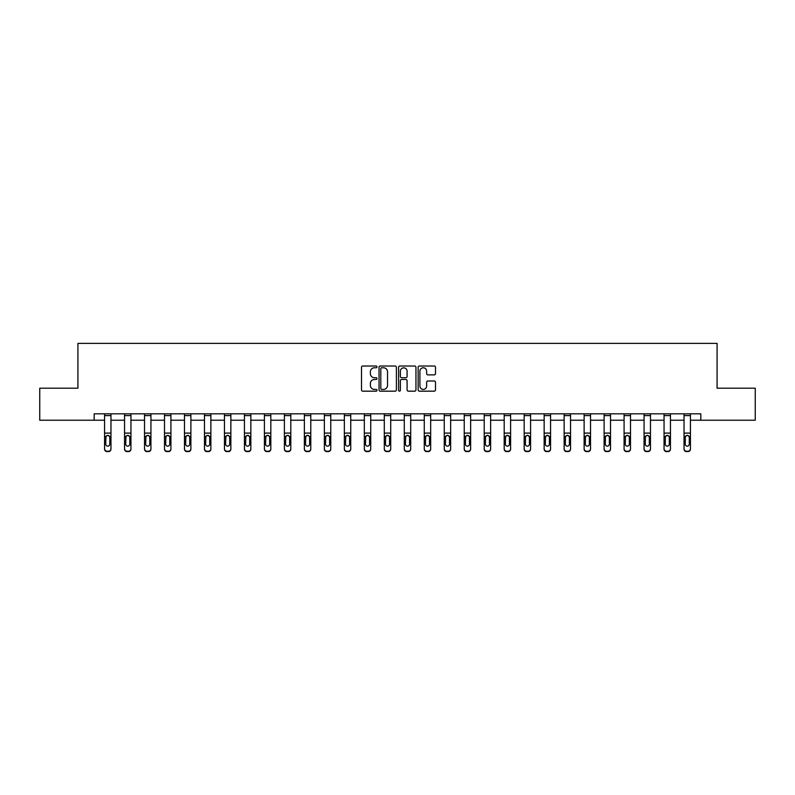 <?xml version="1.0" encoding="UTF-8"?>
<svg xmlns="http://www.w3.org/2000/svg" width="795" height="795" viewBox="0 0 795 795"><rect width="100%" height="100%" fill="white"/><g stroke="black" fill="none" stroke-linecap="round" stroke-linejoin="round"><path stroke-width="1.19" d="M377.009 366.902A0.884 0.884 0 0 0 376.124 366.018L362.768 366.018A1.262 1.262 0 0 0 361.506 367.28L361.506 389.908A1.262 1.262 0 0 0 362.768 391.17L376.124 391.17A0.884 0.884 0 0 0 377.009 390.285A0.884 0.884 0 0 0 376.124 389.411L374.395 389.411A4.025 4.025 0 0 1 370.371 385.386L370.371 383.498A4.025 4.025 0 0 1 374.395 379.473L376.124 379.473A0.884 0.884 0 0 0 377.009 378.599A0.884 0.884 0 0 0 376.124 377.714L374.395 377.714A4.025 4.025 0 0 1 370.371 373.69L370.371 371.802A4.025 4.025 0 0 1 374.395 367.777L376.124 367.777A0.884 0.884 0 0 0 377.009 366.902M434.239 374.882A1.262 1.262 0 0 0 435.501 373.63L435.501 367.28A1.262 1.262 0 0 0 434.239 366.018L419.412 366.018A1.262 1.262 0 0 0 418.15 367.28L418.15 389.908A1.262 1.262 0 0 0 419.412 391.17L434.239 391.17A1.262 1.262 0 0 0 435.501 389.908L435.501 382.236A1.262 1.262 0 0 0 434.239 380.984L427.899 380.984A1.262 1.262 0 0 0 426.637 382.236L426.637 386.042A3.359 3.359 0 0 1 423.278 389.411A3.359 3.359 0 0 1 419.909 386.042L419.909 371.146A3.359 3.359 0 0 1 423.278 367.777A3.359 3.359 0 0 1 426.637 371.146L426.637 373.63A1.262 1.262 0 0 0 427.899 374.882L434.239 374.882M94.188 420.227L39.75 420.227L39.75 388.198L77.92 388.198L77.92 343.37L717.08 343.37L717.08 388.198L755.25 388.198L755.25 420.227L700.812 420.227L700.812 413.817L94.188 413.817L94.188 420.227L104.562 420.227M396.397 367.28A1.262 1.262 0 0 0 395.145 366.018L380.308 366.018A1.262 1.262 0 0 0 379.046 367.28L379.046 389.908A1.262 1.262 0 0 0 380.308 391.17L395.145 391.17A1.262 1.262 0 0 0 396.397 389.908L396.397 367.28M399.855 366.018L414.692 366.018A1.262 1.262 0 0 1 415.954 367.28L415.954 389.908A1.262 1.262 0 0 1 414.692 391.17L408.342 391.17A1.262 1.262 0 0 1 407.09 389.908L407.09 380.735A1.262 1.262 0 0 0 405.828 379.473L401.614 379.473A1.262 1.262 0 0 0 400.362 380.735L400.362 390.285A0.884 0.884 0 0 1 399.478 391.17A0.884 0.884 0 0 1 398.603 390.285L398.603 367.28A1.262 1.262 0 0 1 399.855 366.018M110.962 420.227L124.547 420.227M130.946 420.227L144.531 420.227M150.931 420.227L164.505 420.227M170.915 420.227L184.49 420.227M190.889 420.227L204.474 420.227M210.874 420.227L224.448 420.227M230.858 420.227L244.433 420.227M250.842 420.227L264.417 420.227M270.817 420.227L284.401 420.227M290.801 420.227L304.376 420.227M310.785 420.227L324.36 420.227M330.77 420.227L344.344 420.227M350.744 420.227L364.329 420.227M370.728 420.227L384.303 420.227M390.713 420.227L404.287 420.227M410.697 420.227L424.272 420.227M430.671 420.227L444.256 420.227M450.656 420.227L464.23 420.227M470.64 420.227L484.215 420.227M490.624 420.227L504.199 420.227M510.599 420.227L524.183 420.227M530.583 420.227L544.158 420.227M550.567 420.227L564.142 420.227M570.552 420.227L584.126 420.227M590.526 420.227L604.111 420.227M610.51 420.227L624.085 420.227M630.495 420.227L644.069 420.227M650.469 420.227L664.054 420.227M670.453 420.227L684.038 420.227M690.438 420.227L700.812 420.227M381.689 367.777A0.884 0.884 0 0 0 380.805 368.661L380.805 388.526A0.884 0.884 0 0 0 381.689 389.411L383.508 389.411A4.025 4.025 0 0 0 387.533 385.386L387.533 371.802A4.025 4.025 0 0 0 383.508 367.777L381.689 367.777M407.09 371.205A3.359 3.359 0 0 0 403.721 367.847A3.359 3.359 0 0 0 400.362 371.205L400.362 376.452A1.262 1.262 0 0 0 401.614 377.714L405.828 377.714A1.262 1.262 0 0 0 407.09 376.452L407.09 371.205M104.562 436.823L104.562 448.688A2.564 2.544 -0 0 0 107.126 451.232L108.408 451.232A2.564 2.544 -0 0 0 110.962 448.688L110.962 449.086A2.564 2.544 180 0 1 108.408 451.63L108.408 451.232M109.809 444.117L109.809 437.369L109.809 444.117A2.047 2.037 180 0 1 107.762 446.144A2.047 2.037 180 0 0 109.809 444.117M105.715 444.514L105.715 444.117A2.047 2.037 180 0 0 107.762 446.144M106.699 435.61L105.715 437.21M108.835 435.61L107.762 435.302L109.591 436.425L109.809 437.369M110.962 413.817L110.962 448.688M104.562 413.817L104.562 448.688M107.126 451.232L108.408 451.63M107.126 451.63A2.564 2.544 180 0 1 104.562 449.086M104.562 436.425L105.944 436.425L105.715 444.117M105.944 436.425L107.762 435.302M124.547 436.823L124.547 449.086A2.564 2.544 180 0 0 127.111 451.63L128.383 451.232A2.564 2.544 -0 0 0 130.946 448.688L130.946 449.086A2.564 2.544 180 0 1 128.383 451.63M129.794 444.117L129.794 437.369L129.794 444.117A2.047 2.037 180 0 1 127.747 446.144A2.047 2.037 180 0 0 129.794 444.117M125.699 444.514L125.699 444.117A2.047 2.037 180 0 0 127.747 446.144M126.673 435.61L125.699 437.21M128.82 435.61L127.747 435.302L129.565 436.425L129.794 437.369M144.531 436.823L144.531 449.086A2.564 2.544 180 0 0 147.085 451.63L148.367 451.232A2.564 2.544 -0 0 0 150.931 448.688L150.931 449.086A2.564 2.544 180 0 1 148.367 451.63M149.778 444.117L149.778 437.369L149.778 444.117A2.047 2.037 180 0 1 147.731 446.144A2.047 2.037 180 0 0 149.778 444.117M145.684 444.514L145.684 444.117A2.047 2.037 180 0 0 147.731 446.144M146.658 435.61L145.684 437.21M148.794 435.61L147.731 435.302L149.549 436.425L149.778 437.369M130.946 413.817L130.946 448.688M127.111 451.232L127.111 451.63A2.564 2.544 180 0 1 124.547 449.086L124.547 448.688A2.564 2.544 -0 0 0 127.111 451.232L128.383 451.232M124.547 413.817L124.547 448.688M124.547 436.425L125.928 436.425L125.699 444.117M125.928 436.425L127.747 435.302M150.931 413.817L150.931 448.688M147.085 451.232L147.085 451.63A2.564 2.544 180 0 1 144.531 449.086L144.531 448.688A2.564 2.544 -0 0 0 147.085 451.232L148.367 451.232M144.531 413.817L144.531 448.688M144.531 436.425L145.902 436.425L145.684 444.117M145.902 436.425L147.731 435.302M164.505 436.823L164.505 449.086A2.564 2.544 180 0 0 167.069 451.63L168.351 451.232A2.564 2.544 -0 0 0 170.915 448.688L170.915 449.086A2.564 2.544 180 0 1 168.351 451.63M169.762 444.117L169.762 437.369L169.762 444.117A2.047 2.037 180 0 1 167.705 446.144A2.047 2.037 180 0 0 169.762 444.117M165.658 444.514L165.658 444.117A2.047 2.037 180 0 0 167.705 446.144M166.642 435.61L165.658 437.21M168.779 435.61L167.705 435.302L169.534 436.425L169.762 437.369M184.49 436.823L184.49 449.086A2.564 2.544 180 0 0 187.054 451.63L188.336 451.232A2.564 2.544 -0 0 0 190.889 448.688L190.889 449.086A2.564 2.544 180 0 1 188.336 451.63M189.737 444.117L189.737 437.369L189.737 444.117A2.047 2.037 180 0 1 187.69 446.144A2.047 2.037 180 0 0 189.737 444.117M185.642 444.514L185.642 444.117A2.047 2.037 180 0 0 187.69 446.144M186.626 435.61L185.642 437.21M188.763 435.61L187.69 435.302L189.518 436.425L189.737 437.369M204.474 436.823L204.474 449.086A2.564 2.544 180 0 0 207.038 451.63L208.31 451.232A2.564 2.544 -0 0 0 210.874 448.688L210.874 449.086A2.564 2.544 180 0 1 208.31 451.63M209.721 444.117L209.721 437.369L209.721 444.117A2.047 2.037 180 0 1 207.674 446.144A2.047 2.037 180 0 0 209.721 444.117M205.627 444.514L205.627 444.117A2.047 2.037 180 0 0 207.674 446.144M206.601 435.61L205.627 437.21M208.747 435.61L207.674 435.302L209.492 436.425L209.721 437.369M170.915 413.817L170.915 448.688M167.069 451.232L167.069 451.63A2.564 2.544 180 0 1 164.505 449.086L164.505 448.688A2.564 2.544 -0 0 0 167.069 451.232L168.351 451.232M164.505 413.817L164.505 448.688M164.505 436.425L165.887 436.425L165.658 444.117M165.887 436.425L167.705 435.302M190.889 413.817L190.889 448.688M187.054 451.232L187.054 451.63A2.564 2.544 180 0 1 184.49 449.086L184.49 448.688A2.564 2.544 -0 0 0 187.054 451.232L188.336 451.232M184.49 413.817L184.49 448.688M184.49 436.425L185.871 436.425L185.642 444.117M185.871 436.425L187.69 435.302M210.874 413.817L210.874 448.688M207.038 451.232L207.038 451.63A2.564 2.544 180 0 1 204.474 449.086L204.474 448.688A2.564 2.544 -0 0 0 207.038 451.232L208.31 451.232M204.474 413.817L204.474 448.688M204.474 436.425L205.855 436.425L205.627 444.117M205.855 436.425L207.674 435.302M224.448 436.823L224.448 449.086A2.564 2.544 180 0 0 227.012 451.63L228.294 451.232A2.564 2.544 -0 0 0 230.858 448.688L230.858 449.086A2.564 2.544 180 0 1 228.294 451.63M229.705 444.117L229.705 437.369L229.705 444.117A2.047 2.037 180 0 1 227.658 446.144A2.047 2.037 180 0 0 229.705 444.117M225.601 444.514L225.601 444.117A2.047 2.037 180 0 0 227.658 446.144M226.585 435.61L225.601 437.21M228.721 435.61L227.658 435.302L229.477 436.425L229.705 437.369M230.858 413.817L230.858 448.688M227.012 451.232L227.012 451.63A2.564 2.544 180 0 1 224.448 449.086L224.448 448.688A2.564 2.544 -0 0 0 227.012 451.232L228.294 451.232M224.448 413.817L224.448 448.688M224.448 436.425L225.83 436.425L225.601 444.117M225.83 436.425L227.658 435.302M244.433 436.823L244.433 449.086A2.564 2.544 180 0 0 246.997 451.63L248.279 451.232A2.564 2.544 -0 0 0 250.842 448.688L250.842 449.086A2.564 2.544 180 0 1 248.279 451.63M249.69 444.117L249.69 437.369L249.69 444.117A2.047 2.037 180 0 1 247.633 446.144A2.047 2.037 180 0 0 249.69 444.117M245.585 444.514L245.585 444.117A2.047 2.037 180 0 0 247.633 446.144M246.569 435.61L245.585 437.21M248.706 435.61L247.633 435.302L249.461 436.425L249.69 437.369M250.842 413.817L250.842 448.688M246.997 451.232L246.997 451.63A2.564 2.544 180 0 1 244.433 449.086L244.433 448.688A2.564 2.544 -0 0 0 246.997 451.232L248.279 451.232M244.433 413.817L244.433 448.688M244.433 436.425L245.814 436.425L245.585 444.117M245.814 436.425L247.633 435.302M264.417 436.823L264.417 449.086A2.564 2.544 180 0 0 266.981 451.63L268.263 451.232A2.564 2.544 -0 0 0 270.817 448.688L270.817 449.086A2.564 2.544 180 0 1 268.263 451.63M269.664 444.117L269.664 437.369L269.664 444.117A2.047 2.037 180 0 1 267.617 446.144A2.047 2.037 180 0 0 269.664 444.117M265.57 444.514L265.57 444.117A2.047 2.037 180 0 0 267.617 446.144M266.554 435.61L265.57 437.21M268.69 435.61L267.617 435.302L269.445 436.425L269.664 437.369M270.817 413.817L270.817 448.688M266.981 451.232L266.981 451.63A2.564 2.544 180 0 1 264.417 449.086L264.417 448.688A2.564 2.544 -0 0 0 266.981 451.232L268.263 451.232M264.417 413.817L264.417 448.688M264.417 436.425L265.798 436.425L265.57 444.117M265.798 436.425L267.617 435.302M284.401 436.823L284.401 449.086A2.564 2.544 180 0 0 286.955 451.63L288.237 451.232A2.564 2.544 -0 0 0 290.801 448.688L290.801 449.086A2.564 2.544 180 0 1 288.237 451.63M289.648 444.117L289.648 437.369L289.648 444.117A2.047 2.037 180 0 1 287.601 446.144A2.047 2.037 180 0 0 289.648 444.117M285.554 444.514L285.554 444.117A2.047 2.037 180 0 0 287.601 446.144M286.528 435.61L285.554 437.21M288.674 435.61L287.601 435.302L289.42 436.425L289.648 437.369M290.801 413.817L290.801 448.688M286.955 451.232L286.955 451.63A2.564 2.544 180 0 1 284.401 449.086L284.401 448.688A2.564 2.544 -0 0 0 286.955 451.232L288.237 451.232M284.401 413.817L284.401 448.688M284.401 436.425L285.783 436.425L285.554 444.117M285.783 436.425L287.601 435.302M304.376 436.823L304.376 449.086A2.564 2.544 180 0 0 306.94 451.63L308.222 451.232A2.564 2.544 -0 0 0 310.785 448.688L310.785 449.086A2.564 2.544 180 0 1 308.222 451.63M309.633 444.117L309.633 437.369L309.633 444.117A2.047 2.037 180 0 1 307.585 446.144A2.047 2.037 180 0 0 309.633 444.117M305.528 444.514L305.528 444.117A2.047 2.037 180 0 0 307.585 446.144M306.512 435.61L305.528 437.21M308.649 435.61L307.585 435.302L309.404 436.425L309.633 437.369M310.785 413.817L310.785 448.688M306.94 451.232L306.94 451.63A2.564 2.544 180 0 1 304.376 449.086L304.376 448.688A2.564 2.544 -0 0 0 306.94 451.232L308.222 451.232M304.376 413.817L304.376 448.688M304.376 436.425L305.757 436.425L305.528 444.117M305.757 436.425L307.585 435.302M324.36 436.823L324.36 449.086A2.564 2.544 180 0 0 326.924 451.63L328.206 451.232A2.564 2.544 -0 0 0 330.77 448.688L330.77 449.086A2.564 2.544 180 0 1 328.206 451.63M329.617 444.117L329.617 437.369L329.617 444.117A2.047 2.037 180 0 1 327.56 446.144A2.047 2.037 180 0 0 329.617 444.117M325.513 444.514L325.513 444.117A2.047 2.037 180 0 0 327.56 446.144M326.497 435.61L325.513 437.21M328.633 435.61L327.56 435.302L329.388 436.425L329.617 437.369M330.77 413.817L330.77 448.688M326.924 451.232L326.924 451.63A2.564 2.544 180 0 1 324.36 449.086L324.36 448.688A2.564 2.544 -0 0 0 326.924 451.232L328.206 451.232M324.36 413.817L324.36 448.688M324.36 436.425L325.741 436.425L325.513 444.117M325.741 436.425L327.56 435.302M344.344 436.823L344.344 449.086A2.564 2.544 180 0 0 346.908 451.63L348.19 451.232A2.564 2.544 -0 0 0 350.744 448.688L350.744 449.086A2.564 2.544 180 0 1 348.19 451.63M349.591 444.117L349.591 437.369L349.591 444.117A2.047 2.037 180 0 1 347.544 446.144A2.047 2.037 180 0 0 349.591 444.117M345.497 444.514L345.497 444.117A2.047 2.037 180 0 0 347.544 446.144M346.481 435.61L345.497 437.21M348.617 435.61L347.544 435.302L349.373 436.425L349.591 437.369M350.744 413.817L350.744 448.688M346.908 451.232L346.908 451.63A2.564 2.544 180 0 1 344.344 449.086L344.344 448.688A2.564 2.544 -0 0 0 346.908 451.232L348.19 451.232M344.344 413.817L344.344 448.688M344.344 436.425L345.726 436.425L345.497 444.117M345.726 436.425L347.544 435.302M364.329 436.823L364.329 449.086A2.564 2.544 180 0 0 366.883 451.63L368.165 451.232A2.564 2.544 -0 0 0 370.728 448.688L370.728 449.086A2.564 2.544 180 0 1 368.165 451.63M369.576 444.117L369.576 437.369L369.576 444.117A2.047 2.037 180 0 1 367.529 446.144A2.047 2.037 180 0 0 369.576 444.117M365.481 444.514L365.481 444.117A2.047 2.037 180 0 0 367.529 446.144M366.455 435.61L365.481 437.21M368.592 435.61L367.529 435.302L369.347 436.425L369.576 437.369M370.728 413.817L370.728 448.688M366.883 451.232L366.883 451.63A2.564 2.544 180 0 1 364.329 449.086L364.329 448.688A2.564 2.544 -0 0 0 366.883 451.232L368.165 451.232M364.329 413.817L364.329 448.688M364.329 436.425L365.7 436.425L365.481 444.117M365.7 436.425L367.529 435.302M384.303 436.823L384.303 449.086A2.564 2.544 180 0 0 386.867 451.63L388.149 451.232A2.564 2.544 -0 0 0 390.713 448.688L390.713 449.086A2.564 2.544 180 0 1 388.149 451.63M389.56 444.117L389.56 437.369L389.56 444.117A2.047 2.037 180 0 1 387.513 446.144A2.047 2.037 180 0 0 389.56 444.117M385.456 444.514L385.456 444.117A2.047 2.037 180 0 0 387.513 446.144M386.44 435.61L385.456 437.21M388.576 435.61L387.513 435.302L389.331 436.425L389.56 437.369M390.713 413.817L390.713 448.688M386.867 451.232L386.867 451.63A2.564 2.544 180 0 1 384.303 449.086L384.303 448.688A2.564 2.544 -0 0 0 386.867 451.232L388.149 451.232M384.303 413.817L384.303 448.688M384.303 436.425L385.684 436.425L385.456 444.117M385.684 436.425L387.513 435.302M404.287 436.823L404.287 449.086A2.564 2.544 180 0 0 406.851 451.63L408.133 451.232A2.564 2.544 -0 0 0 410.697 448.688L410.697 449.086A2.564 2.544 180 0 1 408.133 451.63M409.544 444.117L409.544 437.369L409.544 444.117A2.047 2.037 180 0 1 407.487 446.144A2.047 2.037 180 0 0 409.544 444.117M405.44 444.514L405.44 444.117A2.047 2.037 180 0 0 407.487 446.144M406.424 435.61L405.44 437.21M408.56 435.61L407.487 435.302L409.316 436.425L409.544 437.369M410.697 413.817L410.697 448.688M406.851 451.232L406.851 451.63A2.564 2.544 180 0 1 404.287 449.086L404.287 448.688A2.564 2.544 -0 0 0 406.851 451.232L408.133 451.232M404.287 413.817L404.287 448.688M404.287 436.425L405.669 436.425L405.44 444.117M405.669 436.425L407.487 435.302M424.272 436.823L424.272 449.086A2.564 2.544 180 0 0 426.835 451.63L428.117 451.232A2.564 2.544 -0 0 0 430.671 448.688L430.671 449.086A2.564 2.544 180 0 1 428.117 451.63M429.519 444.117L429.519 437.369L429.519 444.117A2.047 2.037 180 0 1 427.472 446.144A2.047 2.037 180 0 0 429.519 444.117M425.424 444.514L425.424 444.117A2.047 2.037 180 0 0 427.472 446.144M426.408 435.61L425.424 437.21M428.545 435.61L427.472 435.302L429.3 436.425L429.519 437.369M430.671 413.817L430.671 448.688M426.835 451.232L426.835 451.63A2.564 2.544 180 0 1 424.272 449.086L424.272 448.688A2.564 2.544 -0 0 0 426.835 451.232L428.117 451.232M424.272 413.817L424.272 448.688M424.272 436.425L425.653 436.425L425.424 444.117M425.653 436.425L427.472 435.302M444.256 436.823L444.256 449.086A2.564 2.544 180 0 0 446.81 451.63L448.092 451.232A2.564 2.544 -0 0 0 450.656 448.688L450.656 449.086A2.564 2.544 180 0 1 448.092 451.63M449.503 444.117L449.503 437.369L449.503 444.117A2.047 2.037 180 0 1 447.456 446.144A2.047 2.037 180 0 0 449.503 444.117M445.409 444.514L445.409 444.117A2.047 2.037 180 0 0 447.456 446.144M446.383 435.61L445.409 437.21M448.519 435.61L447.456 435.302L449.274 436.425L449.503 437.369M450.656 413.817L450.656 448.688M446.81 451.232L446.81 451.63A2.564 2.544 180 0 1 444.256 449.086L444.256 448.688A2.564 2.544 -0 0 0 446.81 451.232L448.092 451.232M444.256 413.817L444.256 448.688M444.256 436.425L445.627 436.425L445.409 444.117M445.627 436.425L447.456 435.302M464.23 436.823L464.23 449.086A2.564 2.544 180 0 0 466.794 451.63L468.076 451.232A2.564 2.544 -0 0 0 470.64 448.688L470.64 449.086A2.564 2.544 180 0 1 468.076 451.63M469.487 444.117L469.487 437.369L469.487 444.117A2.047 2.037 180 0 1 467.44 446.144A2.047 2.037 180 0 0 469.487 444.117M465.383 444.514L465.383 444.117A2.047 2.037 180 0 0 467.44 446.144M466.367 435.61L465.383 437.21M468.503 435.61L467.44 435.302L469.259 436.425L469.487 437.369M470.64 413.817L470.64 448.688M466.794 451.232L466.794 451.63A2.564 2.544 180 0 1 464.23 449.086L464.23 448.688A2.564 2.544 -0 0 0 466.794 451.232L468.076 451.232M464.23 413.817L464.23 448.688M464.23 436.425L465.612 436.425L465.383 444.117M465.612 436.425L467.44 435.302M484.215 436.823L484.215 449.086A2.564 2.544 180 0 0 486.779 451.63L488.06 451.232A2.564 2.544 -0 0 0 490.624 448.688L490.624 449.086A2.564 2.544 180 0 1 488.06 451.63M489.472 444.117L489.472 437.369L489.472 444.117A2.047 2.037 180 0 1 487.415 446.144A2.047 2.037 180 0 0 489.472 444.117M485.367 444.514L485.367 444.117A2.047 2.037 180 0 0 487.415 446.144M486.351 435.61L485.367 437.21M488.488 435.61L487.415 435.302L489.243 436.425L489.472 437.369M490.624 413.817L490.624 448.688M486.779 451.232L486.779 451.63A2.564 2.544 180 0 1 484.215 449.086L484.215 448.688A2.564 2.544 -0 0 0 486.779 451.232L488.06 451.232M484.215 413.817L484.215 448.688M484.215 436.425L485.596 436.425L485.367 444.117M485.596 436.425L487.415 435.302M504.199 436.823L504.199 449.086A2.564 2.544 180 0 0 506.763 451.63L508.045 451.232A2.564 2.544 -0 0 0 510.599 448.688L510.599 449.086A2.564 2.544 180 0 1 508.045 451.63M509.446 444.117L509.446 437.369L509.446 444.117A2.047 2.037 180 0 1 507.399 446.144A2.047 2.037 180 0 0 509.446 444.117M505.352 444.514L505.352 444.117A2.047 2.037 180 0 0 507.399 446.144M506.326 435.61L505.352 437.21M508.472 435.61L507.399 435.302L509.217 436.425L509.446 437.369M510.599 413.817L510.599 448.688M506.763 451.232L506.763 451.63A2.564 2.544 180 0 1 504.199 449.086L504.199 448.688A2.564 2.544 -0 0 0 506.763 451.232L508.045 451.232M504.199 413.817L504.199 448.688M504.199 436.425L505.58 436.425L505.352 444.117M505.58 436.425L507.399 435.302M524.183 436.823L524.183 449.086A2.564 2.544 180 0 0 526.737 451.63L528.019 451.232A2.564 2.544 -0 0 0 530.583 448.688L530.583 449.086A2.564 2.544 180 0 1 528.019 451.63M529.43 444.117L529.43 437.369L529.43 444.117A2.047 2.037 180 0 1 527.383 446.144A2.047 2.037 180 0 0 529.43 444.117M525.336 444.514L525.336 444.117A2.047 2.037 180 0 0 527.383 446.144M526.31 435.61L525.336 437.21M528.446 435.61L527.383 435.302L529.202 436.425L529.43 437.369M530.583 413.817L530.583 448.688M526.737 451.232L526.737 451.63A2.564 2.544 180 0 1 524.183 449.086L524.183 448.688A2.564 2.544 -0 0 0 526.737 451.232L528.019 451.232M524.183 413.817L524.183 448.688M524.183 436.425L525.555 436.425L525.336 444.117M525.555 436.425L527.383 435.302M544.158 436.823L544.158 449.086A2.564 2.544 180 0 0 546.721 451.63L548.003 451.232A2.564 2.544 -0 0 0 550.567 448.688L550.567 449.086A2.564 2.544 180 0 1 548.003 451.63M549.415 444.117L549.415 437.369L549.415 444.117A2.047 2.037 180 0 1 547.367 446.144A2.047 2.037 180 0 0 549.415 444.117M545.31 444.514L545.31 444.117A2.047 2.037 180 0 0 547.367 446.144M546.294 435.61L545.31 437.21M548.431 435.61L547.367 435.302L549.186 436.425L549.415 437.369M550.567 413.817L550.567 448.688M546.721 451.232L546.721 451.63A2.564 2.544 180 0 1 544.158 449.086L544.158 448.688A2.564 2.544 -0 0 0 546.721 451.232L548.003 451.232M544.158 413.817L544.158 448.688M544.158 436.425L545.539 436.425L545.31 444.117M545.539 436.425L547.367 435.302M564.142 436.823L564.142 449.086A2.564 2.544 180 0 0 566.706 451.63L567.988 451.232A2.564 2.544 -0 0 0 570.552 448.688L570.552 449.086A2.564 2.544 180 0 1 567.988 451.63M569.399 444.117L569.399 437.369L569.399 444.117A2.047 2.037 180 0 1 567.342 446.144A2.047 2.037 180 0 0 569.399 444.117M565.295 444.514L565.295 444.117A2.047 2.037 180 0 0 567.342 446.144M566.279 435.61L565.295 437.21M568.415 435.61L567.342 435.302L569.17 436.425L569.399 437.369M570.552 413.817L570.552 448.688M566.706 451.232L566.706 451.63A2.564 2.544 180 0 1 564.142 449.086L564.142 448.688A2.564 2.544 -0 0 0 566.706 451.232L567.988 451.232M564.142 413.817L564.142 448.688M564.142 436.425L565.523 436.425L565.295 444.117M565.523 436.425L567.342 435.302M584.126 436.823L584.126 449.086A2.564 2.544 180 0 0 586.69 451.63L587.962 451.232A2.564 2.544 -0 0 0 590.526 448.688L590.526 449.086A2.564 2.544 180 0 1 587.962 451.63M589.373 444.117L589.373 437.369L589.373 444.117A2.047 2.037 180 0 1 587.326 446.144A2.047 2.037 180 0 0 589.373 444.117M585.279 444.514L585.279 444.117A2.047 2.037 180 0 0 587.326 446.144M586.253 435.61L585.279 437.21M588.399 435.61L587.326 435.302L589.145 436.425L589.373 437.369M590.526 413.817L590.526 448.688M586.69 451.232L586.69 451.63A2.564 2.544 180 0 1 584.126 449.086L584.126 448.688A2.564 2.544 -0 0 0 586.69 451.232L587.962 451.232M584.126 413.817L584.126 448.688M584.126 436.425L585.508 436.425L585.279 444.117M585.508 436.425L587.326 435.302M604.111 436.823L604.111 449.086A2.564 2.544 180 0 0 606.664 451.63L607.946 451.232A2.564 2.544 -0 0 0 610.51 448.688L610.51 449.086A2.564 2.544 180 0 1 607.946 451.63M609.358 444.117L609.358 437.369L609.358 444.117A2.047 2.037 180 0 1 607.31 446.144A2.047 2.037 180 0 0 609.358 444.117M605.263 444.514L605.263 444.117A2.047 2.037 180 0 0 607.31 446.144M606.237 435.61L605.263 437.21M608.374 435.61L607.31 435.302L609.129 436.425L609.358 437.369M610.51 413.817L610.51 448.688M606.664 451.232L606.664 451.63A2.564 2.544 180 0 1 604.111 449.086L604.111 448.688A2.564 2.544 -0 0 0 606.664 451.232L607.946 451.232M604.111 413.817L604.111 448.688M604.111 436.425L605.482 436.425L605.263 444.117M605.482 436.425L607.31 435.302M624.085 436.823L624.085 449.086A2.564 2.544 180 0 0 626.649 451.63L627.931 451.232A2.564 2.544 -0 0 0 630.495 448.688L630.495 449.086A2.564 2.544 180 0 1 627.931 451.63M629.342 444.117L629.342 437.369L629.342 444.117A2.047 2.037 180 0 1 627.295 446.144A2.047 2.037 180 0 0 629.342 444.117M625.238 444.514L625.238 444.117A2.047 2.037 180 0 0 627.295 446.144M626.221 435.61L625.238 437.21M628.358 435.61L627.295 435.302L629.113 436.425L629.342 437.369M630.495 413.817L630.495 448.688M626.649 451.232L626.649 451.63A2.564 2.544 180 0 1 624.085 449.086L624.085 448.688A2.564 2.544 -0 0 0 626.649 451.232L627.931 451.232M624.085 413.817L624.085 448.688M624.085 436.425L625.466 436.425L625.238 444.117M625.466 436.425L627.295 435.302M644.069 436.823L644.069 449.086A2.564 2.544 180 0 0 646.633 451.63L647.915 451.232A2.564 2.544 -0 0 0 650.469 448.688L650.469 449.086A2.564 2.544 180 0 1 647.915 451.63M649.316 444.117L649.316 437.369L649.316 444.117A2.047 2.037 180 0 1 647.269 446.144A2.047 2.037 180 0 0 649.316 444.117M645.222 444.514L645.222 444.117A2.047 2.037 180 0 0 647.269 446.144M646.206 435.61L645.222 437.21M648.342 435.61L647.269 435.302L649.098 436.425L649.316 437.369M650.469 413.817L650.469 448.688M646.633 451.232L646.633 451.63A2.564 2.544 180 0 1 644.069 449.086L644.069 448.688A2.564 2.544 -0 0 0 646.633 451.232L647.915 451.232M644.069 413.817L644.069 448.688M644.069 436.425L645.451 436.425L645.222 444.117M645.451 436.425L647.269 435.302M664.054 436.823L664.054 449.086A2.564 2.544 180 0 0 666.617 451.63L667.889 451.232A2.564 2.544 -0 0 0 670.453 448.688L670.453 449.086A2.564 2.544 180 0 1 667.889 451.63M669.301 444.117L669.301 437.369L669.301 444.117A2.047 2.037 180 0 1 667.253 446.144A2.047 2.037 180 0 0 669.301 444.117M665.206 444.514L665.206 444.117A2.047 2.037 180 0 0 667.253 446.144M666.18 435.61L665.206 437.21M668.327 435.61L667.253 435.302L669.072 436.425L669.301 437.369M670.453 413.817L670.453 448.688M666.617 451.232L666.617 451.63A2.564 2.544 180 0 1 664.054 449.086L664.054 448.688A2.564 2.544 -0 0 0 666.617 451.232L667.889 451.232M664.054 413.817L664.054 448.688M664.054 436.425L665.435 436.425L665.206 444.117M665.435 436.425L667.253 435.302M684.038 436.823L684.038 449.086A2.564 2.544 180 0 0 686.592 451.63L687.874 451.232A2.564 2.544 -0 0 0 690.438 448.688L690.438 449.086A2.564 2.544 180 0 1 687.874 451.63M689.285 444.117L689.285 437.369L689.285 444.117A2.047 2.037 180 0 1 687.238 446.144A2.047 2.037 180 0 0 689.285 444.117M685.191 444.514L685.191 444.117A2.047 2.037 180 0 0 687.238 446.144M686.165 435.61L685.191 437.21M688.301 435.61L687.238 435.302L689.056 436.425L689.285 437.369M690.438 413.817L690.438 448.688M686.592 451.232L686.592 451.63A2.564 2.544 180 0 1 684.038 449.086L684.038 448.688A2.564 2.544 -0 0 0 686.592 451.232L687.874 451.232M684.038 413.817L684.038 448.688M684.038 436.425L685.409 436.425L685.191 444.117M685.409 436.425L687.238 435.302M104.562 413.847L110.962 413.847M109.591 436.425L110.962 436.425M104.562 433.106L110.962 433.106M104.562 415.596L110.962 415.596M124.547 413.847L130.946 413.847M129.565 436.425L130.946 436.425M124.547 433.106L130.946 433.106M124.547 415.596L130.946 415.596M144.531 413.847L150.931 413.847M149.549 436.425L150.931 436.425M144.531 433.106L150.931 433.106M144.531 415.596L150.931 415.596M164.505 413.847L170.915 413.847M169.534 436.425L170.915 436.425M164.505 433.106L170.915 433.106M164.505 415.596L170.915 415.596M184.49 413.847L190.889 413.847M189.518 436.425L190.889 436.425M184.49 433.106L190.889 433.106M184.49 415.596L190.889 415.596M204.474 413.847L210.874 413.847M209.492 436.425L210.874 436.425M204.474 433.106L210.874 433.106M204.474 415.596L210.874 415.596M224.448 413.847L230.858 413.847M229.477 436.425L230.858 436.425M224.448 433.106L230.858 433.106M224.448 415.596L230.858 415.596M244.433 413.847L250.842 413.847M249.461 436.425L250.842 436.425M244.433 433.106L250.842 433.106M244.433 415.596L250.842 415.596M264.417 413.847L270.817 413.847M269.445 436.425L270.817 436.425M264.417 433.106L270.817 433.106M264.417 415.596L270.817 415.596M284.401 413.847L290.801 413.847M289.42 436.425L290.801 436.425M284.401 433.106L290.801 433.106M284.401 415.596L290.801 415.596M304.376 413.847L310.785 413.847M309.404 436.425L310.785 436.425M304.376 433.106L310.785 433.106M304.376 415.596L310.785 415.596M324.36 413.847L330.77 413.847M329.388 436.425L330.77 436.425M324.36 433.106L330.77 433.106M324.36 415.596L330.77 415.596M344.344 413.847L350.744 413.847M349.373 436.425L350.744 436.425M344.344 433.106L350.744 433.106M344.344 415.596L350.744 415.596M364.329 413.847L370.728 413.847M369.347 436.425L370.728 436.425M364.329 433.106L370.728 433.106M364.329 415.596L370.728 415.596M384.303 413.847L390.713 413.847M389.331 436.425L390.713 436.425M384.303 433.106L390.713 433.106M384.303 415.596L390.713 415.596M404.287 413.847L410.697 413.847M409.316 436.425L410.697 436.425M404.287 433.106L410.697 433.106M404.287 415.596L410.697 415.596M424.272 413.847L430.671 413.847M429.3 436.425L430.671 436.425M424.272 433.106L430.671 433.106M424.272 415.596L430.671 415.596M444.256 413.847L450.656 413.847M449.274 436.425L450.656 436.425M444.256 433.106L450.656 433.106M444.256 415.596L450.656 415.596M464.23 413.847L470.64 413.847M469.259 436.425L470.64 436.425M464.23 433.106L470.64 433.106M464.23 415.596L470.64 415.596M484.215 413.847L490.624 413.847M489.243 436.425L490.624 436.425M484.215 433.106L490.624 433.106M484.215 415.596L490.624 415.596M504.199 413.847L510.599 413.847M509.217 436.425L510.599 436.425M504.199 433.106L510.599 433.106M504.199 415.596L510.599 415.596M524.183 413.847L530.583 413.847M529.202 436.425L530.583 436.425M524.183 433.106L530.583 433.106M524.183 415.596L530.583 415.596M544.158 413.847L550.567 413.847M549.186 436.425L550.567 436.425M544.158 433.106L550.567 433.106M544.158 415.596L550.567 415.596M564.142 413.847L570.552 413.847M569.17 436.425L570.552 436.425M564.142 433.106L570.552 433.106M564.142 415.596L570.552 415.596M584.126 413.847L590.526 413.847M589.145 436.425L590.526 436.425M584.126 433.106L590.526 433.106M584.126 415.596L590.526 415.596M604.111 413.847L610.51 413.847M609.129 436.425L610.51 436.425M604.111 433.106L610.51 433.106M604.111 415.596L610.51 415.596M624.085 413.847L630.495 413.847M629.113 436.425L630.495 436.425M624.085 433.106L630.495 433.106M624.085 415.596L630.495 415.596M644.069 413.847L650.469 413.847M649.098 436.425L650.469 436.425M644.069 433.106L650.469 433.106M644.069 415.596L650.469 415.596M664.054 413.847L670.453 413.847M669.072 436.425L670.453 436.425M664.054 433.106L670.453 433.106M664.054 415.596L670.453 415.596M684.038 413.847L690.438 413.847M689.056 436.425L690.438 436.425M684.038 433.106L690.438 433.106M684.038 415.596L690.438 415.596"/></g></svg>
